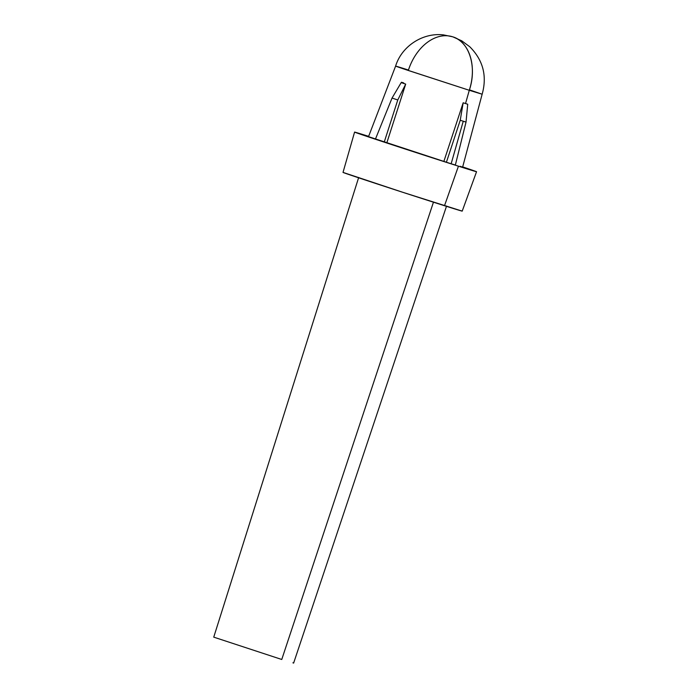 <?xml version="1.0" encoding="UTF-8"?>
<svg xmlns="http://www.w3.org/2000/svg" width="698" height="698" viewBox="0 0 698 698"><rect width="100%" height="100%" fill="white"/><g stroke="black" fill="none" stroke-linecap="round" stroke-linejoin="round"><path stroke-width="1.05" d="M401.533 82.251L403.732 82.949M460.218 166.29L462.6 167.188L482.152 94.221L469.292 90.295L465.531 103.54L467.721 104.229L466.028 122.098L455.34 165.086L446.406 162.25L451.152 163.76L463.254 121.225L451.152 163.76L455.34 165.086L466.028 122.098L460.235 120.265L446.406 162.25L443.867 161.404L446.406 162.25L460.235 120.265L463.167 102.789L443.867 161.404L384.249 142.052L386.823 142.872L405.695 84.109L397.773 99.962L384.249 142.052L375.428 139.12L384.249 142.052L397.773 99.962L392.04 98.06L375.428 139.12L392.04 98.06L401.193 82.608L405.695 84.109L386.823 142.872L443.867 161.404L463.167 102.789L465.531 103.54L469.292 90.295L402.816 68.64L395.609 66.101L408.461 70.027A45.501 32.056 107.6 0 1 452.618 36.785A45.501 32.056 107.6 0 1 452.941 36.889A45.501 32.056 107.6 0 1 469.292 90.295L482.152 94.221L469.44 89.841M281.756 659.479L433.449 202.202L281.756 659.479L213.745 637.143L281.756 659.479M458.438 166.185L444.504 205.718A62.654 0.462 18 0 0 462.207 211.128L402.266 192.133L343.023 172.397A62.654 0.462 18 0 0 379.59 184.734A62.654 0.462 18 0 0 444.504 205.718L458.438 166.185L476.551 171.725A64.12 0.471 -162 0 1 458.438 166.185A64.12 0.471 -162 0 1 392.006 144.713A64.12 0.471 -162 0 1 354.584 132.088L458.438 166.185M462.678 166.901A64.12 0.471 -162 0 1 476.551 171.717L462.678 166.901M375.445 139.068L378.002 139.932M368.64 136.346L354.584 132.088A64.12 0.471 -162 0 1 368.64 136.346M452.793 164.239L455.349 165.033M461.134 210.683L462.207 211.128L476.551 171.717M292.907 662.803L293.622 663.1L446.554 206.041M408.461 70.027C391.569 64.705 391.447 64.835 408.103 70.411L469.292 90.295C477.231 67.313 469.388 41.706 452.941 36.889L461.727 40.816L469.763 46.749C483.121 60.159 487.248 75.986 482.152 94.221M465.531 103.54L463.167 102.789L460.235 120.265L466.028 122.098L467.721 104.229L465.531 103.54M405.695 84.109L401.193 82.608L392.04 98.06L397.773 99.962L405.695 84.109M358.676 177.484L213.745 637.143M368.535 136.625L395.609 66.101C401.682 46.147 422.848 32.396 443.518 34.9L452.618 36.785M354.584 132.088L343.023 172.397"/></g></svg>
